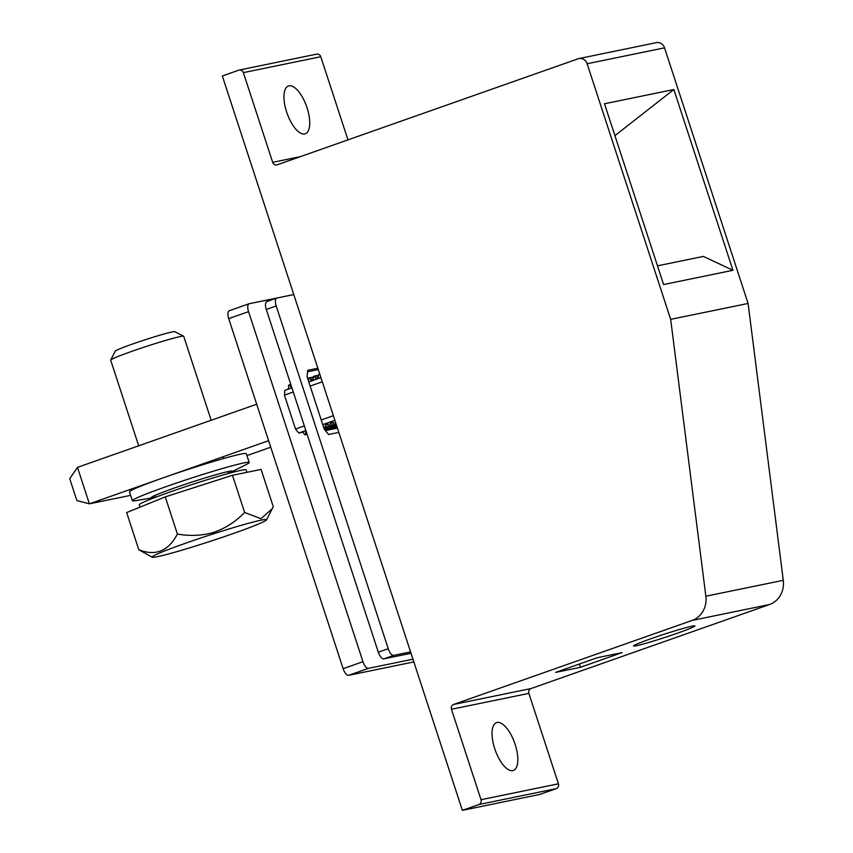 <?xml version="1.0" encoding="UTF-8"?>
<svg xmlns="http://www.w3.org/2000/svg" width="853" height="853" viewBox="0 0 853 853"><rect width="100%" height="100%" fill="white"/><g stroke="black" fill="none" stroke-linecap="round" stroke-linejoin="round"><path stroke-width="1.28" d="M578.963 58.558L656.384 42.65A7.677 7.005 -101.6 0 1 664.54 47.843L748.092 303.455L783.278 580.317L705.857 596.226A23.042 21.005 -101.6 0 1 692.124 620.43L453.572 704.471A3.838 3.497 -101.6 0 0 451.461 709.28L481.017 799.709A3.838 3.497 -101.6 0 1 478.896 804.528L462.358 810.35L222.334 75.981L238.872 70.149A3.838 3.497 -101.6 0 1 243.372 72.633L272.683 162.337A3.838 3.497 -101.6 0 0 277.182 164.81L578.131 58.793A7.677 7.005 -101.6 0 1 578.963 58.558A7.677 7.005 -101.6 0 1 587.131 63.751L670.671 319.363L705.857 596.226M462.358 810.35L539.778 794.442L556.316 788.62A3.838 3.497 -101.6 0 0 558.427 783.811L528.871 693.382A3.838 3.497 -101.6 0 1 530.982 688.563L769.534 604.521A23.042 21.005 -101.6 0 0 783.278 580.317M347.96 139.881L320.781 56.724A3.838 3.497 -101.6 0 0 316.698 54.134L239.288 70.031M286.629 111.999A25.355 10.353 70.6 0 0 305.278 133.804A25.355 10.353 70.6 0 0 307.069 107.798A25.355 10.353 -109.4 0 0 288.431 85.982A25.355 10.353 -109.4 0 0 286.629 111.999M494.719 748.646A25.355 10.353 -109.4 0 1 496.521 722.63A25.355 10.353 -109.4 0 1 515.159 744.445A25.355 10.353 -109.4 0 1 513.367 770.451A25.355 10.353 -109.4 0 1 494.719 748.646M633.63 645.806A32.265 1.642 -18.1 0 1 664.945 633.982A32.265 1.642 -18.1 0 1 694.918 625.91A32.265 1.642 -18.1 0 1 694.864 626.059A32.265 1.642 -18.1 0 1 663.549 637.884A32.265 1.642 -18.1 0 1 633.576 645.956A32.265 1.642 -18.1 0 1 633.63 645.806M580.403 667.291L622.072 652.609L597.292 657.706L555.623 672.388L580.403 667.291L579.336 664.029M748.092 303.455L670.671 319.363M614.917 135.638L673.87 89.512L604.5 103.767L663.591 284.55L732.951 270.294L703.341 256.412L657.471 265.837M673.87 89.512L732.951 270.294M256.689 404.226L77.474 467.369L89.394 503.835L268.61 440.692M77.474 467.369L69.722 478.682L76.877 500.562L89.394 503.835L130.637 495.358M246.954 455.598L270.742 447.217M267 301.536A7.677 3.135 70.6 0 0 266.829 301.578A7.677 3.135 70.6 0 0 266.285 309.458L378.316 652.214A7.677 3.135 70.6 0 0 383.786 658.868L411.018 653.281M293.784 294.573L276.916 298.038A7.677 3.135 70.6 0 0 276.745 298.081A7.677 3.135 70.6 0 0 276.201 305.96L388.232 648.717A7.677 3.135 70.6 0 0 393.713 655.381L410.581 651.916M338.833 432.407L328.618 434.497L324.236 429.176L307.08 376.663L307.645 370.319L317.849 368.229M307.517 371.812L318.297 369.594M302.698 432.236L298.806 433.036L295.522 429.038L304.35 425.924M321.229 419.975L333.374 415.699M298.806 433.036L305.854 430.552M322.743 424.602L334.877 420.326M323.052 425.54A1.535 1.397 78.4 0 1 323.33 425.882L324.279 427.396A0.768 0.704 78.4 0 0 325.558 426.948L325.419 425.146A1.535 1.397 78.4 0 1 326.347 423.61L326.592 423.291M326.582 423.248L326.667 423.504A1.535 1.397 78.4 0 1 328.298 424.133L329.237 425.647A0.768 0.704 78.4 0 0 330.516 425.199L330.378 423.397A1.535 1.397 78.4 0 1 331.305 421.872L331.55 421.542M293.773 294.562L249.268 303.711A7.677 3.135 -109.4 0 0 249.097 303.753L229.254 310.748A7.677 3.135 -109.4 0 1 229.425 310.705M413.854 661.928L348.6 675.331A7.677 3.135 -109.4 0 1 343.13 668.677L228.711 318.627L248.554 311.644A7.677 3.135 -109.4 0 1 249.097 303.753M248.554 311.644L362.962 661.693L343.13 668.677M348.6 675.331L368.443 668.347A7.677 3.135 -109.4 0 1 362.962 661.693M368.443 668.347L412.959 659.198M295.522 429.038L284.433 395.131L284.859 390.375L291.918 387.88M284.433 395.131L293.261 392.017M310.151 386.068L322.285 381.792M308.797 381.941L320.941 377.666M228.711 318.627A7.677 3.135 -109.4 0 1 229.254 310.748M320.472 376.237L319.576 374.798A0.768 0.704 78.4 0 0 318.297 375.245L318.436 377.047A1.535 1.397 78.4 0 1 317.519 378.583L317.593 378.839M335.346 421.745L335.474 423.451A0.768 0.704 78.4 0 1 334.205 423.909L333.256 422.384A1.535 1.397 78.4 0 0 331.625 421.755L331.54 421.499M317.273 378.945L317.188 378.7A1.535 1.397 78.4 0 1 315.557 378.06L314.618 376.546A0.768 0.704 78.4 0 0 313.339 376.994L313.477 378.796A1.535 1.397 78.4 0 1 312.55 380.331L312.635 380.587M331.305 421.872L332.18 421.691M312.315 380.694L312.23 380.438A1.535 1.397 78.4 0 1 310.599 379.809L309.66 378.295A0.768 0.704 78.4 0 0 308.381 378.743L308.519 380.545A1.535 1.397 78.4 0 1 308.487 380.992L308.498 380.971M326.347 423.61L327.211 423.44M291.79 387.497A1.535 1.397 78.4 0 1 290.756 386.804L289.817 385.289A0.768 0.704 78.4 0 0 288.538 385.737L288.677 387.539A1.535 1.397 78.4 0 1 287.749 389.064L287.834 389.32M305.982 430.936A1.535 1.397 78.4 0 0 305.577 432.14L305.715 433.942A0.768 0.704 78.4 0 1 304.436 434.39L303.487 432.876A1.535 1.397 78.4 0 0 301.855 432.236L301.781 431.981M155.502 497.256A42.639 2.175 -18.1 0 1 153.551 497.64L135.776 500.626A61.459 3.135 -18.1 0 1 132.375 500.679L129.496 491.85A61.459 3.135 -18.1 0 1 129.603 491.563A61.459 3.135 -18.1 0 1 189.238 469.033A61.459 3.135 -18.1 0 1 246.325 453.668L249.215 462.486A61.459 3.135 -18.1 0 1 249.108 462.784A61.459 3.135 -18.1 0 1 246.442 464.448L230.331 472.541A42.639 2.175 -18.1 0 1 228.529 473.394L227.943 471.602M132.375 500.679A61.459 3.135 -18.1 0 1 132.482 500.38A61.459 3.135 -18.1 0 1 192.128 477.861A61.459 3.135 -18.1 0 1 249.215 462.486M153.551 497.64A42.639 2.175 -18.1 0 1 151.194 497.672A42.639 2.175 -18.1 0 1 151.269 497.47A42.639 2.175 -18.1 0 1 192.65 481.838A42.639 2.175 -18.1 0 1 232.251 471.187A42.639 2.175 -18.1 0 1 232.176 471.389A42.639 2.175 -18.1 0 1 230.331 472.541M211.16 420.273L183.704 336.263A38.406 1.962 161.9 0 0 183.63 336.189L174.737 331.689A31.348 1.599 161.9 0 0 146.855 339.217A31.348 1.599 161.9 0 0 115.23 351.137L110.709 360.03A38.406 1.962 161.9 0 0 110.687 360.137L138.687 445.799M183.63 336.189A38.406 1.962 161.9 0 0 149.467 345.412A38.406 1.962 161.9 0 0 110.709 360.03M139.988 507.151L139.231 504.816A56.234 2.868 -18.1 0 1 195.998 483.256A56.234 2.868 -18.1 0 1 246.133 469.875L246.933 472.317M138.804 549.748C155.545 556.359 168.414 551.123 177.413 534.053L165.269 496.872L126.649 512.568L138.804 549.748L152.271 557.222A60.2 3.071 -18.1 0 1 212.919 534.021A60.2 3.071 -18.1 0 1 266.552 519.861A60.2 3.071 -18.1 0 1 205.808 542.775A60.2 3.071 -18.1 0 1 152.271 557.222M244.63 512.472L232.485 475.292L261.082 469.417L273.237 506.586L272.192 508.783L261.007 518.699L244.63 512.472C235.268 522.111 224.584 528.86 212.6 532.709C201.383 535.748 189.654 536.196 177.413 534.053M232.485 475.292L165.269 496.872M300.373 156.643L272.683 162.337M320.781 56.724L243.372 72.633M664.54 47.843L587.131 63.751M558.427 783.811L481.017 799.709M528.871 693.382L451.461 709.28M530.982 688.563L453.572 704.471M769.534 604.521L692.124 620.43M556.316 788.62L478.896 804.528M266.285 309.458L276.201 305.96M378.316 652.214L388.232 648.717M383.786 658.868L393.713 655.381M314.618 376.546L318.34 375.778M315.557 378.06L318.414 377.474M330.378 423.397L333.491 422.757M330.516 425.199L336.103 424.058M309.66 378.295L313.382 377.527M310.599 379.809L313.456 379.222M325.419 425.146L328.533 424.506M325.558 426.948L336.327 424.741M323.863 428.025L336.551 425.423M336.754 426.052L324.076 428.664L336.775 426.105M324.407 429.368L336.999 426.788M289.817 385.289L290.99 385.044M290.756 386.804L291.513 386.644M305.577 432.14L306.323 431.981M305.715 433.942L306.888 433.697M324.918 429.997L337.212 427.47M266.829 301.578L276.745 298.081M318.841 374.456L319.822 374.254M334.93 424.24L336.082 424.005M313.883 376.205L318.308 375.299M329.972 425.988L336.306 424.687M308.925 377.954L313.339 377.047M325.014 427.737L336.53 425.37M307.816 378.913L308.381 378.796M324.364 429.326L336.978 426.735M324.876 429.955L337.202 427.417M289.082 384.948L290.841 384.586M305.171 434.731L307.091 434.337M325.388 430.573L337.425 428.099M223.657 458.498L223.081 456.728M155.513 497.288L154.915 495.465M266.552 519.861L272.192 508.783"/></g></svg>
